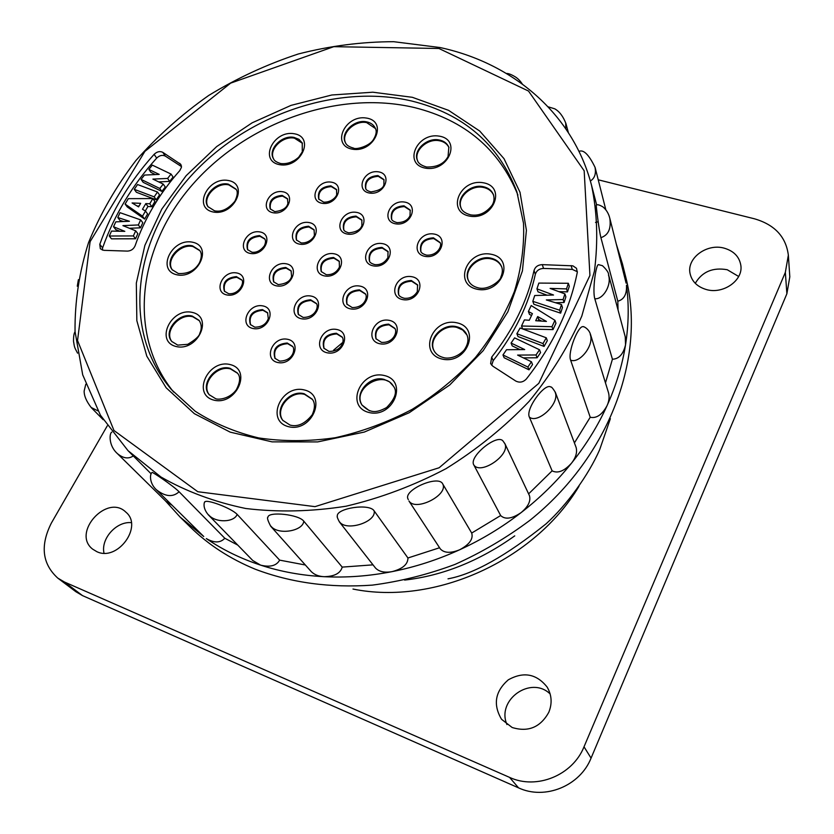 <?xml version="1.0" encoding="UTF-8"?>
<svg xmlns="http://www.w3.org/2000/svg" width="834" height="834" viewBox="0 0 834 834"><rect width="100%" height="100%" fill="white"/><g stroke="black" fill="none" stroke-linecap="round" stroke-linejoin="round"><path stroke-width="1.25" d="M788.349 255.152L789.808 276.825L786.879 293.756L591.066 758.127C580.089 785.951 544.936 800.275 518.55 787.859L82.514 595.612L75.915 591.744L57.807 578.129L64.52 582.049L509.564 777.382C536.575 790.048 572.687 775.307 584.019 746.795L785.347 272.374L788.349 255.152C785.982 236.783 774.661 224.659 754.384 218.779L598.239 179.81M550.148 693.951C530.945 675.279 496.199 699.82 506.947 724.558M738.684 276.492L727.248 269.736C712.778 267.182 702.124 271.717 695.275 283.331M131.313 522.647C116.447 521.167 100.685 538.67 104 553.161M107.273 425.84L51.364 523.074C40.042 545.54 42.19 563.888 57.807 578.129M512.149 727.498L501.557 719.304C492.863 704.584 495.094 691.438 508.25 679.856C523.512 671.349 536.471 673.747 547.114 687.039C551.795 695.035 552.348 703.479 548.772 712.361C540.38 727.352 528.172 732.398 512.149 727.498M706.064 289.461C697.12 286.688 691.772 281.339 690.041 273.416C686.622 258.05 707.034 243.08 724.329 248.198C733.847 251.034 739.351 256.747 740.832 265.327C743.375 280.485 722.911 294.715 706.064 289.461M96.859 551.681L92.657 549.147C71.39 532.863 107.096 493.415 125.871 512.149C143.438 526.254 117.594 561.835 96.859 551.681M578.984 486.285C534.479 560.719 434.618 605.64 352.99 589.054M404.626 580.078C442.708 575.741 479.425 561.001 514.745 535.866M448.014 578.827C473.535 574.167 506.248 555.809 546.176 523.752C566.911 504.904 588.502 475.13 599.646 449.745L610.373 418.678M203.757 536.502L180.102 517.059L190.1 526.859C208.25 544.675 229.986 558.801 255.298 569.236C291.16 582.81 330.16 588.106 372.298 585.124C400.237 581.475 427.8 574.574 455.01 564.409C481.625 552.483 506.592 537.784 529.903 520.322C609.967 456.208 646.079 356.42 625.823 277.388L622.425 263.805L626.115 283.153M295.809 159.742L289.148 163.016M461.035 207.947C456.74 197.668 470.856 184.668 483.24 187.41L484.512 187.692C488.933 188.922 491.956 191.403 493.582 195.135M468.458 280.62C463.579 269.684 478.174 255.767 491.132 258.905L492.435 259.218C496.887 260.552 499.973 263.148 501.703 266.984M417.646 160.858C413.351 151.069 427.248 138.194 439.289 140.738L440.519 140.988C444.595 142.072 447.41 144.303 448.984 147.66M345.547 142.895C340.814 133.45 354.763 120.075 366.647 122.588L375.436 128.519M273.719 159.148C268.308 149.818 282.517 135.525 294.465 138.183L302.429 143.302M208.229 207.02C201.838 197.637 216.538 181.906 228.797 184.898L236.012 189.36M172.471 270.07C165.059 260.458 180.3 243.163 193.061 246.583L199.785 250.648M172.044 341.773C163.589 331.744 179.352 312.854 192.8 316.774L199.357 320.715M209.47 395.003C200.41 384.432 216.496 364.677 230.538 368.951L237.398 373.173M283.049 420.67C274.209 409.452 290.315 390.031 304.691 394.419L312.479 399.486M362.206 405.345C351.302 388.634 383.734 368.982 393.492 386.371M434.076 350.791C427.998 339.334 443.198 323.759 456.803 327.387L462.724 330.014L466.946 334.976M365.824 188.838C365.021 181.166 369.181 176.996 378.302 176.328L384.088 179.946M391.699 219.311C390.854 211.429 395.076 207.186 404.354 206.582L410.37 210.449M420.899 251.503C420.034 243.424 424.329 239.108 433.763 238.576L440.05 242.736M398.746 294.777C397.578 286.312 401.873 281.798 411.652 281.225L417.761 285.228M376.134 339.031C374.602 330.181 378.897 325.448 389.04 324.822L394.951 328.627M324.092 348.518C322.258 339.553 326.49 334.684 336.79 333.923L342.232 337.27M347.09 304.473C345.63 295.893 349.873 291.243 359.798 290.555L365.469 294.1M369.618 261.417C368.492 253.192 372.725 248.761 382.316 248.115L388.175 251.837M343.848 229.892C342.774 221.886 346.944 217.538 356.368 216.84L361.998 220.322M321.413 271.842C320.037 263.502 324.217 258.957 333.954 258.206L339.407 261.542M298.53 314.741C296.81 306.036 300.98 301.293 311.061 300.48L316.305 303.628M275.157 358.599C273.052 349.529 277.222 344.557 287.667 343.671L292.671 346.61M250.586 324.833C248.626 316.055 252.754 311.197 262.96 310.279L267.797 313.063M273.833 282.111C272.228 273.677 276.356 269.028 286.218 268.173L291.285 271.144M296.612 240.307C295.319 232.206 299.437 227.765 308.987 226.963L314.241 230.09M318.932 199.409C317.921 191.632 322.039 187.358 331.275 186.607L336.707 189.881M270.414 209.198C269.205 201.338 273.271 196.98 282.622 196.126L287.678 199.065M247.75 249.919C246.249 241.735 250.325 237.2 259.979 236.293L264.847 239.087M224.627 291.514C222.803 283.007 226.879 278.275 236.856 277.315L241.526 279.943M541.662 321.111L538.722 319.485L537.659 316.566L546.437 321.424L535.709 320.725L537.659 316.566M538.066 320.882L538.722 319.485M139.049 206.071L137.078 205.988M132.085 202.964L140.654 203.329L138.569 206.884L132.085 202.964M539.525 349.759L514.599 337.864L511.075 343.045L524.701 349.582L506.519 349.738L502.965 354.961L527.891 367.043L531.435 361.768L517.601 355.086L536.022 354.961L539.525 349.759L540.588 352.584L537.106 357.776L536.022 354.961M546.27 337.801L520.135 327.991L516.882 333.704L543.017 343.566L546.27 337.801L547.312 340.668L544.07 346.423L543.017 343.566M529.288 320.266L524.409 319.912L521.521 326.011L551.983 326.709L554.954 320.319L531.195 305.557L528.402 311.468L532.415 313.647L529.288 320.266M568.35 283.279L538.858 283.08L536.95 288.845L553.526 295.017L534.73 295.517L532.811 301.324L559.656 310.217L561.48 304.556L546.333 299.938L563.106 299.531L564.92 293.891L550.106 288.408L566.536 288.898L568.35 283.279L569.299 286.291L567.495 291.89L566.536 288.898M134.264 189.339L154.186 196.866L157.48 192.008L137.558 184.533L134.264 189.339L136.39 192.268L156.26 199.795L154.186 196.866M109.275 236.012L133.377 235.939L135.692 230.83L122.911 225.628L138.35 224.951L140.654 219.874L120.013 212.68L117.782 217.528L129.416 221.271L115.79 221.854L113.539 226.744L124.819 231.352L111.537 231.091L109.275 236.012L111.495 238.837L135.546 238.785L133.377 235.939M141.071 179.393L159.794 188.474L163.224 184.085L152.903 179.102L167.624 178.434L171.043 174.056L152.299 165.111L148.89 169.448L159.211 174.4L144.47 175.077L141.071 179.393L143.177 182.344L161.859 191.413L159.794 188.474M145.825 203.59L149.766 203.777L152.82 198.565L128.311 198.659L125.11 204.069L142.499 216.194L145.502 211.065L142.478 209.271L145.825 203.59L147.931 206.498L145.325 210.95M173.691 392.116C126.455 333.986 138.35 245.926 192.967 184.085C247.542 122.045 338.948 89.645 414.54 107.596C464.778 120.211 499.232 149.359 517.914 195.031M520.02 349.623L512.222 345.881L511.075 343.045M531.435 361.768L532.54 364.562L528.996 369.827L504.153 357.755L502.965 354.961M528.996 369.827L527.891 367.043M537.106 357.776L523.356 357.869M544.07 346.423L518.008 336.561L516.882 333.704M551.983 326.709L552.994 329.607L522.637 328.898L521.521 326.011M552.994 329.607L555.965 323.227L554.954 320.319M531.539 315.502L529.486 314.387L528.402 311.468M547.031 295.194L538.003 291.817L536.95 288.845M561.48 304.556L562.46 307.506L560.636 313.157L533.885 304.274L532.811 301.324M560.636 313.157L559.656 310.217M564.92 293.891L565.89 296.873L564.076 302.492L563.106 299.531M564.076 302.492L555.392 302.7M567.495 291.89L558.811 291.629M156.26 199.795L159.544 194.947L157.48 192.008M135.546 238.785L137.85 233.687L135.692 230.83M140.654 219.874L142.791 222.751L140.498 227.818L138.35 224.951M140.498 227.818L129.458 228.287M123.495 221.521L119.971 220.395L117.782 217.528M119.815 231.258L115.749 229.59L113.539 226.744M161.859 191.413L165.268 187.035L163.224 184.085M171.043 174.056L173.065 177.037L169.656 181.405L167.624 178.434M169.656 181.405L158.689 181.895M155.437 174.577L150.964 172.419L148.89 169.448M152.82 198.565L154.915 201.484L151.871 206.696L149.766 203.777M151.871 206.696L147.931 206.498M145.502 211.065L147.618 213.952L144.626 219.071L127.268 206.957L125.11 204.069M144.626 219.071L142.499 216.194M577.389 271.748L572.291 269.392L543.559 268.433C539.275 268.642 536.543 270.591 535.345 274.271C528.766 304.556 514.724 333.339 493.217 360.601L491.685 365.24M181.478 166.591L165.309 156.094C162.432 154.707 159.565 155.374 156.688 158.095C132.231 185.284 114.206 215.193 102.613 247.844L102.311 250.085M577.295 272.343C569.841 309.623 552.869 345.161 526.39 378.959C523.168 382.285 519.613 382.973 515.725 381.013L492.79 366.157L490.621 363.645L491.685 357.119C513.296 329.753 527.411 300.876 534.031 270.497C535.23 266.807 537.972 264.847 542.267 264.639L572.895 265.837L576.502 268.308L577.295 272.343M99.788 244.331C111.454 211.607 129.562 181.603 154.123 154.342C157.011 151.611 159.899 150.944 162.776 152.33L180.853 164.413L181.416 167.405L179.779 170.616C159.482 193.498 144.584 218.55 135.098 245.78C133.617 249.126 131.063 250.898 127.446 251.107L103.791 250.336L100.341 248.772L99.788 244.331L102.613 247.844M156.636 489.944C165.455 496.783 172.94 497.387 179.091 491.768C173.118 485.753 152.288 471.69 152.111 472.461L152.069 472.513M111.839 432.127C109.431 432.783 108.222 445.439 117.354 453.56C123.098 458.335 128.353 459.169 133.096 456.052M91.438 407.607L97.912 410.839M565.817 128.759L565.723 123.474M590.357 180.999C594.632 178.372 596.206 173.847 595.049 167.425M600.907 237.659L600.918 237.659C608.278 235.209 611.249 228.808 609.842 218.466C608.747 213.713 606.464 209.876 602.992 206.947C599.542 204.903 597.29 204.278 596.247 205.091C595.976 204.81 598.812 229.402 600.907 237.659L617.806 301.199C624.041 299.552 626.928 294.214 626.49 285.207C629.044 304.525 628.732 324.405 625.531 344.849L625.26 336.884M598.687 264.639L598.499 264.639C595.851 264.159 592.307 290.67 594.788 298.697L594.798 298.708C602.846 299.906 611.947 285.103 608.486 275.022M583.487 326.782L583.247 326.719C578.431 324.853 567.454 352.219 570.612 360.132C579.484 364.041 594.517 345.13 590.243 334.434M550.972 387.091L550.815 386.997C544.685 382.67 525.253 409.181 529.371 417.125L529.381 417.136C537.878 424.225 560.073 403.291 555.173 392.355M502.965 440.946L502.902 440.884C496.897 433.597 468.437 456.823 473.837 464.976L473.848 464.986C480.624 475.338 510.575 454.884 504.851 443.688L503.705 442.02M408.316 499.629L407.868 498.69M409.004 501.026C415.718 511.878 448.973 494.812 442.656 483.824C438.465 474.744 403.979 489.662 407.847 498.638L407.847 498.638M339.542 521.875C346.444 531.779 376.666 521.938 374.132 510.877C369.483 503.069 336.217 508.229 337.311 516.11L337.311 516.277M270.977 526.202C278.024 535.428 303.18 531.154 303.764 521.167C298.635 514.297 268.642 511.357 267.995 516.997L267.943 517.226M208.615 514.859C215.599 523.21 234.396 522.407 237.127 514.38C231.185 508 206.196 498.93 204.987 501.922M165.935 501.338L172.127 505.3M252.765 560.5L260.615 565.139C240.682 558.582 222.584 549.731 206.321 538.587C214.255 543.122 220.416 543.007 224.794 538.243L179.091 491.758M311.249 571.603C314.428 574.73 318.703 576.419 324.072 576.69C301.741 575.502 280.589 571.655 260.615 565.139C270.101 567.454 276.45 565.786 279.651 560.135L237.127 514.359M375.488 568.017C379.105 571.749 384.683 572.948 392.199 571.613C369.139 576.127 346.433 577.816 324.072 576.69C334.465 576.482 340.512 573.292 342.211 567.11L303.764 521.156M440.342 548.918C444.23 553.13 450.683 553.411 459.701 549.752C437.767 559.75 415.259 567.037 392.199 571.613C402.707 568.798 407.951 564.253 407.941 557.988L374.132 510.867M473.837 464.976L500.661 515.537C505.112 519.791 511.93 518.811 521.104 512.618C502.089 527.317 481.625 539.702 459.701 549.752C469.469 544.487 473.472 538.92 471.7 533.051L442.646 483.814M529.371 417.125L552.118 470.835C557.717 473.712 564.17 471.168 571.467 463.224C556.872 481.406 540.088 497.867 521.104 512.618C528.245 506.634 531.018 500.942 529.413 495.552M570.612 360.132L590.211 417.261C596.508 418.595 602.106 414.759 607.016 405.741C597.863 425.861 586.01 445.022 571.467 463.224C575.887 457.564 577.42 452.289 576.096 447.389M594.788 298.697L612.427 359.225C618.922 359.006 623.29 354.21 625.531 344.849C622.279 365.313 616.107 385.61 607.016 405.741C609.06 401.279 609.581 396.994 608.559 392.887M598.176 221.729L595.528 222.459M279.651 560.135L305.348 565.004M342.211 567.11L373.007 564.847M407.941 557.988L439.528 547.761M471.7 533.051L500.661 515.537M528.62 493.874L552.118 470.835M574.418 442.917L590.211 417.261M605.474 382.9L612.427 359.225M618.067 310.071L617.806 301.199M224.794 538.243L237.773 545.102M180.102 517.059L165.257 500.671M616.243 243.851L622.425 263.805M342.805 342.388L333.621 350.124M82.514 595.612L64.52 582.049M785.347 272.374L786.879 293.756M591.066 758.127L584.019 746.795M509.564 777.382L518.55 787.859M482.959 186.628C470.345 183.834 456.115 197.293 460.879 207.583C461.869 210.887 465.122 213.316 470.637 214.859C478.872 216.204 486.045 212.993 492.143 205.216C494.093 201.995 494.531 198.513 493.447 194.76C491.695 190.413 488.203 187.702 482.959 186.628M490.84 258.154C477.673 254.964 462.974 269.33 468.301 280.266C469.876 284.04 473.212 286.573 478.289 287.866C489.151 290.743 501.349 279.453 500.786 277.222C502.568 273.156 502.829 269.622 501.568 266.619C499.691 262.157 496.115 259.332 490.84 258.154M438.976 139.935C426.706 137.339 412.674 150.704 417.48 160.482C418.282 163.349 421.306 165.518 426.57 166.998C436.922 167.28 444.084 163.808 448.046 156.594L448.838 147.274C447.149 143.312 443.865 140.873 438.976 139.935M366.282 121.795C354.158 119.22 340.084 133.117 345.359 142.52C346.298 145.053 349.019 146.909 353.522 148.087C355.795 149.922 369.389 146.263 373.33 139.726C376.301 134.9 376.947 131.042 375.269 128.134C373.601 124.714 370.609 122.598 366.282 121.795M294.048 137.412C281.861 134.691 267.526 149.536 273.5 158.783C274.209 160.753 276.648 162.349 280.839 163.568C287.23 164.225 293.193 162.098 298.728 157.209L302.283 151.861L302.242 142.927L298.958 139.33L294.048 137.412M228.339 184.158C215.839 181.103 201.025 197.408 207.989 206.676L214.567 210.825C221.469 212.284 228.245 209.094 234.896 201.244C237.711 195.219 238.013 191.132 235.793 188.995L228.339 184.158M192.56 245.874C179.56 242.392 164.225 260.281 172.211 269.736L178.34 273.51C188.109 274.021 195.177 270.404 199.545 262.647C201.891 257.07 201.891 252.952 199.545 250.294L192.56 245.874M192.289 316.096C178.612 312.114 162.766 331.588 171.783 341.46L177.757 345.12L187.765 344.317C195.406 339.751 199.43 336.06 199.837 333.225C201.922 328.711 201.682 324.426 199.118 320.381L192.289 316.096M230.038 368.305C215.777 363.958 199.628 384.286 209.209 394.701L215.495 398.6C217.382 399.976 229.36 399.444 236.356 389.676C240.4 381.878 240.672 376.27 237.158 372.85L230.038 368.305M304.243 393.773C289.659 389.322 273.489 409.265 282.82 420.367L290.003 425.059C297.592 427.185 304.983 423.776 312.177 414.832C315.158 408.17 315.179 402.958 312.26 399.173L304.243 393.773M361.998 405.032C369.66 412.33 374.674 414.018 386.59 407.555C395.379 398.569 397.62 391.396 393.314 386.048L389.488 381.836L384.099 379.397C369.702 375.196 353.824 393.512 361.998 405.032L369.483 410.808M456.479 326.688C442.677 322.998 427.383 339.031 433.899 350.468C435.661 353.97 438.84 356.337 443.448 357.567C446.419 358.683 456.083 358.766 464.079 350.155C468.051 344.421 468.958 339.24 466.79 334.632C464.788 330.504 461.348 327.856 456.479 326.688M377.938 175.567C368.503 176.36 364.406 180.665 365.626 188.484C365.928 189.891 367.711 191.028 370.984 191.914C379.105 190.652 383.411 188.223 383.911 184.627L383.932 179.571L377.938 175.567M404.01 205.821C394.43 206.551 390.26 210.929 391.511 218.956C391.792 220.426 393.658 221.656 397.109 222.636C403.552 222.532 407.847 220.239 410.015 215.745L410.213 210.074L404.01 205.821M433.43 237.826C423.714 238.472 419.471 242.923 420.722 251.159C421.055 252.775 423.015 254.109 426.612 255.141C437.996 255.861 442.593 244.946 439.904 242.371L433.43 237.826M411.287 280.495C401.237 281.194 396.994 285.833 398.558 294.433C399.038 296.039 400.946 297.321 404.302 298.28C409.953 298.687 414.289 296.487 417.292 291.671L417.605 284.874L411.287 280.495M388.654 324.124C378.25 324.874 374.018 329.732 375.936 338.708L381.482 342.367C393.825 343.17 397.651 331.588 394.774 328.283L388.654 324.124M336.373 333.246C325.802 334.132 321.632 339.125 323.873 348.205L328.95 351.406C342.67 351.541 344.807 339.532 342.044 336.936L336.373 333.246M359.412 289.846C349.196 290.67 345.015 295.434 346.892 304.149L352.167 307.548C365.146 307.788 367.982 296.226 365.292 293.756L359.412 289.846M381.951 247.375C372.068 248.146 367.888 252.712 369.431 261.073C369.837 262.533 371.651 263.721 374.883 264.628C380.429 265.097 384.776 262.752 387.904 257.612L388.008 251.472L381.951 247.375M355.982 216.089C346.256 216.923 342.148 221.406 343.639 229.538C343.983 230.882 345.724 231.988 348.852 232.863C356.472 232.04 360.82 229.558 361.914 225.409L361.831 219.957L355.982 216.089M333.548 257.487C323.519 258.373 319.401 263.044 321.205 271.509L326.25 274.688C332.255 275.001 336.655 272.457 339.448 267.057L339.229 261.188L333.548 257.487M310.634 299.781C300.271 300.73 296.153 305.609 298.301 314.408L303.159 317.431C316.743 317.4 318.963 305.046 316.117 303.284L310.634 299.781M287.209 343.003C276.492 344.035 272.395 349.123 274.928 358.286L279.567 361.112C293.881 360.893 295.33 348.424 292.463 346.287L287.209 343.003M262.491 309.591C251.993 310.665 247.948 315.638 250.346 324.52L254.808 327.178C261.688 327.116 266.192 324.28 268.287 318.671L267.589 312.729L262.491 309.591M285.77 267.464C275.616 268.465 271.55 273.239 273.604 281.777L278.264 284.613C286.072 283.789 290.513 281.037 291.587 276.367L291.087 270.8L285.77 267.464M308.559 226.222C298.718 227.171 294.663 231.748 296.393 239.973L301.22 242.944C309.268 243.465 314.491 236.877 314.408 234.938L314.053 229.736L308.559 226.222M330.879 185.846C321.319 186.743 317.274 191.142 318.724 199.055L323.707 202.162C332.13 202.474 336.884 195.907 336.696 194.489L336.529 189.506L330.879 185.846M282.184 195.385C272.52 196.376 268.517 200.869 270.185 208.854L274.793 211.627C282.517 210.7 286.875 207.968 287.886 203.433L287.49 198.7L282.184 195.385M259.52 235.574C249.554 236.627 245.55 241.297 247.51 249.585L251.962 252.233C256.497 252.765 260.615 250.648 264.315 245.905C265.785 242.757 265.9 240.369 264.649 238.732L259.52 235.574M236.376 276.617C226.097 277.732 222.094 282.601 224.377 291.191L228.641 293.693C239.963 294.798 245.123 281.089 241.307 279.599L236.376 276.617M469.521 216.11C493.238 220.718 507.009 186.722 483.313 182.782C460.034 178.361 445.94 211.711 469.521 216.11M477.111 289.242C501.557 294.485 515.631 258.801 491.216 254.276C467.228 249.251 452.81 284.227 477.111 289.242M425.465 168.155C448.254 172.325 462.067 139.695 439.289 136.15C416.906 132.147 402.791 164.183 425.465 168.155M352.355 149.182C374.153 153.143 388.331 121.43 366.512 118.074C345.088 114.279 330.66 145.429 352.355 149.182M279.567 164.673C300.688 168.687 315.377 137.162 294.225 133.742C273.458 129.885 258.54 160.858 279.567 164.673M213.15 211.982C233.937 216.308 249.272 184.241 228.443 180.519C208.02 176.36 192.456 207.864 213.15 211.982M176.777 274.772C197.658 279.567 213.577 246.395 192.644 242.235C172.106 237.617 155.968 270.185 176.777 274.772M176.068 346.496C197.522 351.906 213.879 317.139 192.373 312.427C171.293 307.235 154.707 341.325 176.068 346.496M213.765 400.101C236.085 406.012 252.525 369.764 230.163 364.573C208.25 358.891 191.559 394.419 213.765 400.101M288.356 426.643C311.749 432.888 327.856 395.462 304.441 389.978C281.485 383.974 265.087 420.628 288.356 426.643M384.38 375.54C360.611 369.577 344.817 406.492 368.899 412.476C393.127 418.689 408.597 380.992 384.38 375.54M442.135 359.068C466.769 364.885 481.447 327.866 456.823 322.8C432.658 317.212 417.646 353.48 442.135 359.068M369.921 193.113C384.849 195.219 393.002 173.545 378.063 171.783C363.311 169.74 355.013 191.163 369.921 193.113M396.035 223.898C411.339 226.16 419.45 203.923 404.156 202.005C389.04 199.806 380.773 221.792 396.035 223.898M425.538 256.465C441.249 258.915 449.307 236.043 433.607 233.968C418.105 231.591 409.869 254.193 425.538 256.465M403.145 299.677C418.929 302.325 427.237 278.921 411.454 276.638C395.869 274.063 387.393 297.185 403.145 299.677M380.252 343.848C396.108 346.715 404.667 322.748 388.8 320.266C373.142 317.473 364.416 341.148 380.252 343.848M327.626 352.886C343.149 355.774 351.99 331.922 336.456 329.42C321.142 326.605 312.135 350.176 327.626 352.886M350.937 308.945C366.376 311.614 374.966 288.314 359.517 286.02C344.265 283.424 335.508 306.443 350.937 308.945M373.736 265.952C389.103 268.423 397.453 245.665 382.076 243.559C366.897 241.162 358.38 263.659 373.736 265.952M347.715 234.125C362.717 236.418 371.088 214.255 356.076 212.305C341.262 210.074 332.735 231.988 347.715 234.125M325.031 276.012C340.105 278.504 348.716 255.829 333.631 253.703C318.744 251.274 309.977 273.688 325.031 276.012M301.845 318.828C316.993 321.528 325.854 298.322 310.696 295.997C295.747 293.37 286.729 316.305 301.845 318.828M278.16 362.592C293.37 365.501 302.481 341.742 287.25 339.219C272.238 336.383 262.971 359.85 278.16 362.592M253.411 328.586C268.246 331.307 277.378 308.184 262.512 305.838C247.854 303.19 238.587 326.042 253.411 328.586M276.961 285.947C291.733 288.46 300.605 265.869 285.812 263.711C271.217 261.261 262.199 283.602 276.961 285.947M300.011 244.216C314.72 246.53 323.352 224.45 308.622 222.48C294.089 220.218 285.311 242.058 300.011 244.216M322.57 203.36C337.217 205.487 345.62 183.897 330.962 182.104C316.493 180.029 307.944 201.38 322.57 203.36M273.594 212.837C287.938 214.995 296.591 193.488 282.226 191.674C268.048 189.579 259.259 210.835 273.594 212.837M250.669 253.505C265.087 255.84 273.969 233.854 259.541 231.862C245.3 229.579 236.283 251.326 250.669 253.505M227.265 295.027C241.735 297.571 250.867 275.074 236.366 272.895C222.073 270.435 212.806 292.661 227.265 295.027M411.881 101.06C463.683 114.018 498.68 144.282 516.882 191.851L523.512 223.283C524.45 245.53 521.417 268.267 514.411 291.473C505.123 314.533 492.143 336.529 475.484 357.442C456.938 377.302 435.828 394.618 412.121 409.39C387.393 422.348 361.768 431.803 335.258 437.735C308.778 441.52 283.247 441.582 258.644 437.923C235.084 432.21 213.942 423.318 195.219 411.245L171.481 389.624C122.077 331.849 132.919 242.527 187.796 179.55C242.6 116.343 335.299 83.025 411.881 101.06M230.215 432.148L194.343 413.664L166.154 387.779L146.805 356.16L136.839 320.652L136.328 283.122L144.887 245.373L161.817 209.063L186.149 175.693L216.694 146.565L252.149 122.817L291.045 105.376L331.828 94.993L372.84 92.209L412.35 97.307L448.567 110.349L479.706 131.032L504.028 158.7L520.02 192.289L526.41 230.32L522.428 270.883L507.875 311.78L483.23 350.614L449.724 384.974L409.275 412.694L364.333 432.054L317.65 441.916L272.061 441.864L230.215 432.148M571.123 265.577L572.291 269.392M543.559 268.433L542.267 264.639M534.031 270.497L535.345 274.271M493.217 360.601L491.685 357.119M154.123 154.342L156.688 158.095M179.737 163.318L181.416 165.862M165.309 156.094L162.776 152.33M438.913 48.487L528.516 91.052L584.175 170.793L589.93 275.449L538.806 383.338L439.132 467.759L315.002 506.645L197.804 491.726L113.977 430.511L77.541 340.522L90.103 241.672L144.876 151.392L230.632 83.139L333.808 46.673L438.913 48.487M591.525 185.263C597.28 212.618 598.249 241.234 594.433 271.113L581.809 316.086C568.788 345.974 551.211 374.414 529.079 401.415C504.612 427.05 476.933 449.463 446.044 468.656C413.862 485.576 380.523 498.096 346.027 506.217C311.541 511.638 278.108 512.399 245.749 508.5C214.599 502.037 186.326 491.528 160.92 476.985L128.009 450.652L100.414 415.176L82.702 374.831L75.039 331.473C74.737 301.668 79.24 272.04 88.55 242.59C100.372 213.692 116.114 186.399 135.765 160.691C157.334 136.244 181.676 114.477 208.802 95.399C237.137 78.104 266.974 64.301 298.301 53.991C330.076 45.849 361.893 41.752 393.742 41.7L440.06 47.538C512.597 63.113 572.895 113.434 591.525 185.263L596.675 204.997M203.59 536.335L156.583 489.954C148.911 483.032 149.88 473.378 152.111 472.461M103.197 419.7L91.396 407.774C86.434 401.425 84.025 395.816 84.161 390.938L85.798 384.224M77.572 353.157C74.101 346.6 74.633 347.83 73.517 341.252C73.496 336.092 74.017 332.954 75.06 331.828M77.27 286.218L78.396 279.661M522.251 83.953C520.27 80.929 517.977 78.584 515.349 76.905C511.367 74.497 508.406 73.35 506.467 73.486M565.911 123.505C563.148 116.364 559.426 111.464 554.756 108.816L548.157 106.825M605.859 209.918L595.101 167.446C588.898 154.634 583.529 149.286 578.994 151.402M625.219 336.717L608.622 274.866C608.799 272.854 606.745 269.789 602.461 265.692L598.499 264.639M608.58 392.95L590.451 334.267C588.543 328.023 582.455 326 583.247 326.719M555.329 392.272C552.879 388.352 551.368 386.59 550.805 386.997L550.815 386.997M529.475 495.688L504.904 443.667L502.902 440.884M375.602 568.163L339.428 521.959C337.582 518.498 336.873 516.548 337.311 516.1L337.311 516.11M311.322 571.676L270.737 526.285C267.777 520.687 266.87 517.58 267.995 516.997M252.671 560.417L208.396 514.912C201.369 506.613 204.987 500.807 204.893 501.87M117.354 453.56L166.06 501.463M440.404 549.022L408.983 501.057M555.329 392.261L576.158 447.556M609.852 218.435L626.063 282.976M568.371 132.585L565.921 123.515M151.152 473.837L128.009 450.652"/></g></svg>
